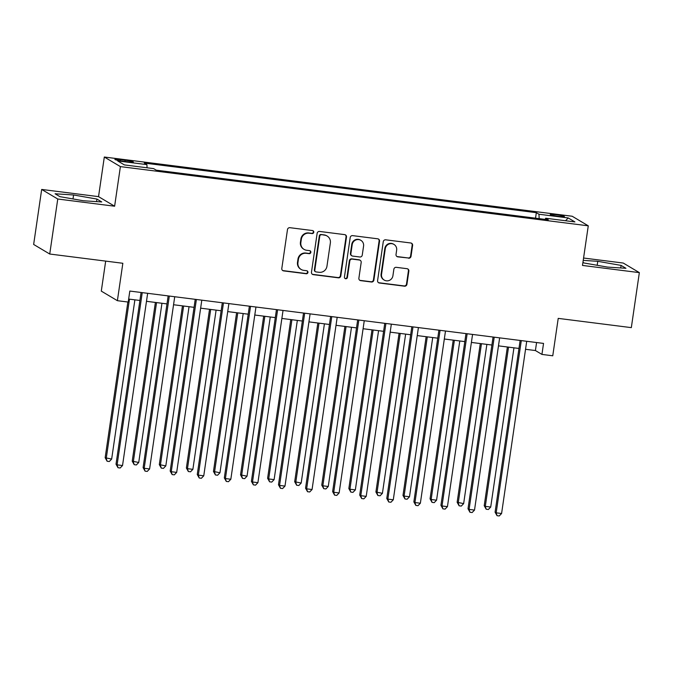 <?xml version="1.0" encoding="UTF-8"?>
<svg xmlns="http://www.w3.org/2000/svg" width="673" height="673" viewBox="0 0 673 673"><rect width="100%" height="100%" fill="white"/><g stroke="black" fill="none" stroke-linecap="round" stroke-linejoin="round"><path stroke-width="1.01" d="M313.778 232.252A1.531 1.497 120.8 0 0 312.516 230.553L289.92 227.693A2.187 2.137 120.8 0 0 287.48 229.586L281.81 268.46A2.187 2.137 120.8 0 0 283.619 270.891L306.215 273.751A1.531 1.497 120.8 0 0 307.216 270.916A1.531 1.497 120.8 0 0 306.652 270.723L303.733 270.353A7.016 6.831 120.8 0 1 297.937 262.579L298.408 259.341A7.016 6.831 120.8 0 1 306.215 253.292L309.143 253.662A1.531 1.497 120.8 0 0 310.144 250.836A1.531 1.497 120.8 0 0 309.58 250.642L306.661 250.272A7.016 6.831 120.8 0 1 300.865 242.499L301.336 239.26A7.016 6.831 120.8 0 1 309.151 233.203L312.07 233.573A1.531 1.497 120.8 0 0 313.778 232.252M304.078 249.38L303.649 249.128A7.016 6.831 120.8 0 1 300.427 242.238L300.898 238.999A7.016 6.831 120.8 0 1 308.714 232.951L311.641 233.321A1.531 1.497 120.8 0 0 312.852 230.637M282.61 270.47A2.187 2.137 120.8 0 0 283.19 270.63L305.778 273.49A1.531 1.497 120.8 0 0 306.989 270.807M301.151 269.469L300.713 269.208A7.016 6.831 120.8 0 1 297.5 262.327L297.971 259.08A7.016 6.831 120.8 0 1 305.786 253.031L308.705 253.401A1.531 1.497 120.8 0 0 309.916 250.718M555.94 214.695A7.142 0.631 8.3 0 0 550.262 214.494A7.142 0.631 8.3 0 0 558.725 216.353A7.142 0.631 8.3 0 0 564.403 216.563A7.142 0.631 8.3 0 0 555.94 214.695M408.57 258.213A2.187 2.137 120.8 0 0 411.018 256.329L412.608 245.418A2.187 2.137 120.8 0 0 410.791 242.987L385.705 239.815A2.187 2.137 120.8 0 0 383.265 241.708L377.595 280.582A2.187 2.137 120.8 0 0 379.404 283.013L404.49 286.185A2.187 2.137 120.8 0 0 406.929 284.3L408.856 271.118A2.187 2.137 120.8 0 0 407.047 268.695L396.304 267.332A2.187 2.137 120.8 0 0 393.865 269.225L392.914 275.762A5.864 5.712 120.8 0 1 384.224 280.077A5.864 5.712 120.8 0 1 381.541 274.315L385.276 248.724A5.864 5.712 120.8 0 1 393.957 244.408A5.864 5.712 120.8 0 1 396.649 250.163L396.027 254.428A2.187 2.137 120.8 0 0 397.836 256.859L408.141 257.961A2.187 2.137 120.8 0 0 410.58 256.068L412.17 245.157A2.187 2.137 120.8 0 0 411.371 243.155M57.76 199.015L114.62 206.216L98.536 196.634L41.676 189.441L57.76 199.015L49.735 254.024L122.839 263.278L117.388 300.688L128.215 302.059L129.822 291.056L543.54 343.415L541.933 354.419L552.76 355.79L558.22 318.379L631.324 327.633L639.35 272.624L623.265 263.05L583.567 258.028M114.62 206.216L120.4 166.61L588.269 225.825L582.49 265.431L639.35 272.624M346.486 237.047A2.187 2.137 120.8 0 0 344.669 234.625L319.582 231.445A2.187 2.137 120.8 0 0 317.143 233.338L311.473 272.212A2.187 2.137 120.8 0 0 313.281 274.643L338.368 277.823A2.187 2.137 120.8 0 0 340.807 275.93L346.486 237.047L346.048 236.795A2.187 2.137 120.8 0 0 345.249 234.784M352.644 235.634L377.73 238.806A2.187 2.137 120.8 0 1 379.547 241.237L373.868 280.111A2.187 2.137 120.8 0 1 371.429 282.004L360.694 280.641A2.187 2.137 120.8 0 1 358.886 278.218L361.182 262.445A2.187 2.137 120.8 0 0 359.374 260.022L352.248 259.122A2.187 2.137 120.8 0 0 349.809 261.006L347.411 277.427A1.531 1.497 120.8 0 1 345.14 278.555A1.531 1.497 120.8 0 1 344.433 277.049L350.204 237.519A2.187 2.137 120.8 0 1 352.644 235.634M49.735 254.024L33.65 244.45L41.676 189.441M123.083 161.2L127.853 161.806A6.923 0.614 8.3 0 0 133.347 162A6.923 0.614 8.3 0 0 125.153 160.199L120.391 159.594A6.923 0.614 8.3 0 0 114.89 159.4A6.923 0.614 8.3 0 0 123.083 161.2M120.4 166.61L104.315 157.028L572.185 216.243L588.269 225.825M535.54 218.178L536.339 212.676L144.283 163.059L146.916 164.624L117.674 160.923L124.37 164.91L153.612 168.612L156.237 170.176L548.302 219.793L545.668 218.229L545.206 219.406M536.339 212.676L538.972 214.241L568.214 217.943L574.91 221.93L545.668 218.229M105.678 261.107L101.295 291.115L117.388 300.688M98.536 196.634L104.315 157.028M525.546 349.287L535.414 350.54L541.933 354.419M128.652 299.056L139.908 300.478M146.487 301.311L166.988 303.91M173.558 304.743L194.06 307.334M200.638 308.167L221.139 310.758M227.71 311.591L248.211 314.19M254.789 315.023L275.291 317.614M281.861 318.447L302.362 321.038M308.941 321.871L329.442 324.47M336.012 325.303L356.513 327.894M363.092 328.727L383.593 331.318M390.163 332.151L410.665 334.75M417.243 335.583L437.744 338.174M444.315 339.007L464.816 341.606M471.394 342.431L491.896 345.03M498.474 345.863L518.967 348.454M536.574 342.532L535.414 350.54M146.916 164.624L147.059 167.779M539.174 218.641L538.972 214.241M568.214 217.943L565.581 220.752M83.267 200.747L101.741 201.95L96.895 199.065L73.576 194.977L55.093 193.774L59.939 196.659L83.267 200.747M582.944 262.302L584.122 263L607.45 267.088L625.932 268.291L621.086 265.406L597.759 261.317L583.23 260.375M72.995 198.947L73.576 194.977M96.525 201.606L96.895 199.065M620.716 267.955L621.086 265.406M597.178 265.288L597.759 261.317M312.264 274.222A2.187 2.137 120.8 0 0 312.844 274.382L337.939 277.562A2.187 2.137 120.8 0 0 340.378 275.669L346.048 236.795M321.484 234.768A1.531 1.497 120.8 0 0 319.768 236.088L314.796 270.218A1.531 1.497 120.8 0 0 316.058 271.917L319.145 272.304A7.016 6.831 120.8 0 0 326.952 266.256L330.359 242.928A7.016 6.831 120.8 0 0 324.563 235.155L321.046 234.507A1.531 1.497 120.8 0 0 319.339 235.828L319.768 236.088M315.494 271.724L315.065 271.463A1.531 1.497 120.8 0 1 314.358 269.957L319.339 235.828M327.145 236.046L326.708 235.786A7.016 6.831 120.8 0 0 324.125 234.894L324.563 235.155M321.046 234.507L324.125 234.894M359.676 280.22A2.187 2.137 120.8 0 0 360.257 280.389L371 281.743A2.187 2.137 120.8 0 0 373.439 279.85L379.109 240.976A2.187 2.137 120.8 0 0 378.31 238.965M360.181 260.3L359.744 260.039A2.187 2.137 120.8 0 0 358.936 259.761L351.811 258.861A2.187 2.137 120.8 0 0 349.371 260.754L346.982 277.167L347.411 277.427M344.938 278.403A1.531 1.497 120.8 0 0 346.982 277.167M363.571 246.091A5.864 5.712 120.8 0 0 360.879 240.328A5.864 5.712 120.8 0 0 352.198 244.644L350.877 253.662A2.187 2.137 120.8 0 0 352.694 256.093L359.811 256.993A2.187 2.137 120.8 0 0 362.251 255.101L363.571 246.091M360.879 240.328L360.442 240.076A5.864 5.712 120.8 0 0 351.76 244.392L352.198 244.644M351.886 255.816L351.449 255.555A2.187 2.137 120.8 0 1 350.448 253.41L351.76 244.392M396.818 256.438A2.187 2.137 120.8 0 0 397.398 256.598L408.141 257.961M393.957 244.408L393.52 244.148A5.864 5.712 120.8 0 0 384.838 248.463L385.276 248.724M384.224 280.077L383.795 279.817A5.864 5.712 120.8 0 1 381.103 274.062L384.838 248.463M378.386 282.593A2.187 2.137 120.8 0 0 378.966 282.753L404.061 285.932A2.187 2.137 120.8 0 0 406.5 284.04L408.418 270.866A2.187 2.137 120.8 0 0 407.628 268.855M127.87 302.017L105.156 457.733L111.659 459.062L134.886 299.847M129.468 299.157L106.241 458.38L107.125 461.249L105.156 457.733M111.659 459.062L109.287 461.527L107.125 461.249M141.078 292.477L116.025 464.202L117.11 464.85L142.213 292.78A2.229 2.17 120.8 0 0 142.23 292.629M122.528 465.531L120.164 467.996L117.994 467.718L117.11 464.85L122.528 465.531L147.631 293.462A2.229 2.17 120.8 0 1 147.656 293.31M117.994 467.718L116.025 464.202M155.387 302.438L132.228 461.156L138.731 462.494L161.957 303.271M156.548 302.589L133.321 461.804L134.196 464.673L132.228 461.156M138.731 462.494L136.367 464.95L134.196 464.673M182.459 305.87L159.308 464.589L165.81 465.918L189.037 306.695M183.62 306.013L160.393 465.228L161.276 468.105L159.308 464.589M165.81 465.918L163.438 468.374L161.276 468.105M209.539 309.294L186.387 468.013L187.473 468.66L192.882 469.342L216.109 310.127M210.699 309.437L187.473 468.66L188.347 471.529L186.387 468.013M192.882 469.342L190.518 471.807L188.347 471.529M168.149 295.91L143.105 467.626L144.19 468.273L169.293 296.204A2.229 2.17 120.8 0 0 169.31 296.053M149.608 468.963L147.236 471.42L145.074 471.15L144.19 468.273L149.608 468.963L174.702 296.886A2.229 2.17 120.8 0 1 174.736 296.743M145.074 471.15L143.105 467.626M195.229 299.334L170.176 471.058L171.262 471.706L196.365 299.628A2.229 2.17 120.8 0 0 196.381 299.477M176.679 472.387L174.315 474.852L172.145 474.574L171.262 471.706L176.679 472.387L201.782 300.318A2.229 2.17 120.8 0 1 201.807 300.166M172.145 474.574L170.176 471.058M222.309 302.757L197.256 474.482L198.342 475.13L223.444 303.06A2.229 2.17 120.8 0 0 223.461 302.909M203.759 475.811L201.387 478.276L199.225 477.998L198.342 475.13L203.759 475.811L228.862 303.742A2.229 2.17 120.8 0 1 228.887 303.59M199.225 477.998L197.256 474.482M236.61 312.718L213.459 471.437L219.962 472.774L243.189 313.551M237.771 312.869L214.544 472.084L215.427 474.961L213.459 471.437M219.962 472.774L217.589 475.231L215.427 474.961M249.38 306.19L224.328 477.906L225.413 478.553L250.516 306.484A2.229 2.17 120.8 0 0 250.533 306.333M230.831 479.243L228.467 481.7L226.296 481.431L225.413 478.553L230.831 479.243L255.933 307.166A2.229 2.17 120.8 0 1 255.959 307.023M226.296 481.431L224.328 477.906M263.69 316.15L240.539 474.869L247.033 476.198L270.268 316.975M264.851 316.293L241.624 475.508L242.499 478.385L240.539 474.869M247.033 476.198L244.669 478.654L242.499 478.385M290.761 319.574L267.61 478.293L268.695 478.94L274.113 479.622L297.34 320.407M291.922 319.717L268.695 478.94L269.579 481.809L267.61 478.293M274.113 479.622L271.741 482.087L269.579 481.809M317.841 322.998L294.69 481.717L301.184 483.054L324.42 323.831M319.002 323.149L295.775 482.364L296.658 485.241L294.69 481.717M301.184 483.054L298.82 485.511L296.658 485.241M344.913 326.43L321.761 485.149L322.847 485.797L328.264 486.478L351.491 327.263M346.073 326.573L322.847 485.797L323.73 488.665L321.761 485.149M328.264 486.478L325.9 488.943L323.73 488.665M371.992 329.854L348.841 488.573L349.926 489.221L355.344 489.902L378.571 330.687M373.153 329.997L349.926 489.221L350.81 492.089L348.841 488.573M355.344 489.902L352.972 492.367L350.81 492.089M276.46 309.614L251.408 481.338L252.493 481.986L277.596 309.908A2.229 2.17 120.8 0 0 277.613 309.757M257.91 482.667L255.538 485.132L253.376 484.854L252.493 481.986L257.91 482.667L283.013 310.598A2.229 2.17 120.8 0 1 283.039 310.446M253.376 484.854L251.408 481.338M303.531 313.038L278.479 484.762L279.564 485.41L304.667 313.34A2.229 2.17 120.8 0 0 304.684 313.189M284.982 486.091L282.618 488.556L280.448 488.278L279.564 485.41L284.982 486.091L310.085 314.022A2.229 2.17 120.8 0 1 310.11 313.87M280.448 488.278L278.479 484.762M330.611 316.47L305.559 488.186L306.644 488.834L331.747 316.764A2.229 2.17 120.8 0 0 331.764 316.613M312.062 489.523L309.689 491.98L307.527 491.711L306.644 488.834L312.062 489.523L337.165 317.446A2.229 2.17 120.8 0 1 337.19 317.303M307.527 491.711L305.559 488.186M357.683 319.894L332.63 491.618L333.715 492.266L358.818 320.188A2.229 2.17 120.8 0 0 358.835 320.037M339.133 492.947L336.769 495.412L334.599 495.135L333.715 492.266L339.133 492.947L364.236 320.878A2.229 2.17 120.8 0 1 364.261 320.727M334.599 495.135L332.63 491.618M384.763 323.318L359.71 495.042L360.795 495.69L385.898 323.62A2.229 2.17 120.8 0 0 385.915 323.469M366.213 496.371L363.841 498.836L361.679 498.558L360.795 495.69L366.213 496.371L391.316 324.302A2.229 2.17 120.8 0 1 391.341 324.15M361.679 498.558L359.71 495.042M399.072 333.278L375.913 491.997L382.415 493.334L405.642 334.111M400.225 333.429L376.998 492.644L377.881 495.521L375.913 491.997M382.415 493.334L380.052 495.791L377.881 495.521M411.834 326.75L386.782 498.466L387.867 499.114L412.97 327.044A2.229 2.17 120.8 0 0 412.986 326.893M393.284 499.803L390.92 502.26L388.75 501.991L387.867 499.114L393.284 499.803L418.387 327.726A2.229 2.17 120.8 0 1 418.413 327.583M388.75 501.991L386.782 498.466M426.144 336.71L402.992 495.429L404.078 496.077L409.495 496.758L432.722 337.543M427.305 336.853L404.078 496.077L404.961 498.945L402.992 495.429M409.495 496.758L407.123 499.223L404.961 498.945M438.914 330.174L413.861 501.898L414.947 502.546L440.049 330.468A2.229 2.17 120.8 0 0 440.066 330.317M420.364 503.227L417.992 505.692L415.83 505.415L414.947 502.546L420.364 503.227L445.467 331.158A2.229 2.17 120.8 0 1 445.492 331.007M415.83 505.415L413.861 501.898M453.223 340.134L430.064 498.853L431.149 499.501L436.567 500.182L459.794 340.967M454.376 340.277L431.149 499.501L432.032 502.369L430.064 498.853M436.567 500.182L434.203 502.647L432.032 502.369M465.985 333.598L440.933 505.322L442.018 505.97L467.121 333.901A2.229 2.17 120.8 0 0 467.138 333.749M447.436 506.651L445.072 509.116L442.901 508.838L442.018 505.97L447.436 506.651L472.539 334.582A2.229 2.17 120.8 0 1 472.564 334.431M442.901 508.838L440.933 505.322M480.295 343.558L457.144 502.277L463.647 503.614L486.873 344.391M481.456 343.71L458.229 502.924L459.112 505.802L457.144 502.277M463.647 503.614L461.274 506.071L459.112 505.802M493.065 337.03L468.013 508.746L469.098 509.394L494.201 337.324A2.229 2.17 120.8 0 0 494.218 337.173M474.515 510.084L472.143 512.54L469.981 512.271L469.098 509.394L474.515 510.084L499.618 338.014A2.229 2.17 120.8 0 1 499.644 337.863M469.981 512.271L468.013 508.746M507.375 346.99L484.215 505.709L485.3 506.357L490.718 507.038L513.945 347.823M508.527 347.133L485.3 506.357L486.184 509.225L484.215 505.709M490.718 507.038L488.354 509.503L486.184 509.225M520.136 340.454L495.084 512.178L496.178 512.826L521.272 340.748A2.229 2.17 120.8 0 0 521.289 340.605M501.587 513.507L499.223 515.972L497.053 515.695L496.178 512.826L501.587 513.507L526.69 341.438A2.229 2.17 120.8 0 1 526.715 341.287M497.053 515.695L495.084 512.178M120.215 160.78L120.391 159.594M124.976 161.436L125.153 160.199M308.714 232.951L309.151 233.203M300.898 238.999L301.336 239.26M300.427 242.238L300.865 242.499M308.705 253.401L309.143 253.662M305.786 253.031L306.215 253.292M297.971 259.08L298.408 259.341M297.5 262.327L297.937 262.579M305.778 273.49L306.215 273.751M283.19 270.63L283.619 270.891M311.641 233.321L312.07 233.573M340.378 275.669L340.807 275.93M337.939 277.562L338.368 277.823M312.844 274.382L313.281 274.643M314.358 269.957L314.796 270.218M379.109 240.976L379.547 241.237M373.439 279.85L373.868 280.111M371 281.743L371.429 282.004M360.257 280.389L360.694 280.641M358.936 259.761L359.374 260.022M351.811 258.861L352.248 259.122M349.371 260.754L349.809 261.006M350.448 253.41L350.877 253.662M397.398 256.598L397.836 256.859M381.103 274.062L381.541 274.315M408.418 270.866L408.856 271.118M406.5 284.04L406.929 284.3M404.061 285.932L404.49 286.185M378.966 282.753L379.404 283.013M412.17 245.157L412.608 245.418M410.58 256.068L411.018 256.329"/></g></svg>
